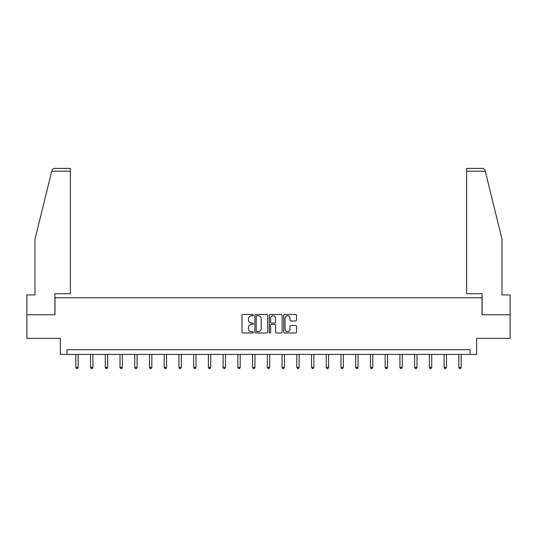 <?xml version="1.0" encoding="UTF-8"?>
<svg xmlns="http://www.w3.org/2000/svg" width="537" height="537" viewBox="0 0 537 537"><rect width="100%" height="100%" fill="white"/><g stroke="black" fill="none" stroke-linecap="round" stroke-linejoin="round"><path stroke-width="0.81" d="M253.39 315.112A0.651 0.651 0 0 0 252.746 314.467L242.892 314.467A0.926 0.926 0 0 0 241.965 315.394L241.965 332.074A0.926 0.926 0 0 0 242.892 333L252.746 333A0.651 0.651 0 0 0 253.39 332.356A0.651 0.651 0 0 0 252.746 331.705L251.47 331.705A2.967 2.967 0 0 1 248.503 328.738L248.503 327.348A2.967 2.967 0 0 1 251.47 324.382L252.746 324.382A0.651 0.651 0 0 0 253.39 323.73A0.651 0.651 0 0 0 252.746 323.086L251.47 323.086A2.967 2.967 0 0 1 248.503 320.119L248.503 318.73A2.967 2.967 0 0 1 251.47 315.763L252.746 315.763A0.651 0.651 0 0 0 253.39 315.112M295.592 320.998A0.926 0.926 0 0 0 296.518 320.072L296.518 315.394A0.926 0.926 0 0 0 295.592 314.467L284.65 314.467A0.926 0.926 0 0 0 283.724 315.394L283.724 332.074A0.926 0.926 0 0 0 284.65 333L295.592 333A0.926 0.926 0 0 0 296.518 332.074L296.518 326.422A0.926 0.926 0 0 0 295.592 325.496L290.906 325.496A0.926 0.926 0 0 0 289.98 326.422L289.98 329.228A2.477 2.477 0 0 1 287.503 331.705A2.477 2.477 0 0 1 285.019 329.228L285.019 318.24A2.477 2.477 0 0 1 287.503 315.763A2.477 2.477 0 0 1 289.98 318.24L289.98 320.072A0.926 0.926 0 0 0 290.906 320.998L295.592 320.998M470.016 354.42L476.628 354.42L476.628 338.37L510.15 338.37L510.15 314.763L482.011 314.763L482.011 297.767L54.989 297.767L54.989 314.763L26.85 314.763L26.85 338.37L60.372 338.37L60.372 354.42L470.016 354.42L470.016 349.701L66.984 349.701L66.984 354.42M267.688 315.394A0.926 0.926 0 0 0 266.761 314.467L255.827 314.467A0.926 0.926 0 0 0 254.9 315.394L254.9 332.074A0.926 0.926 0 0 0 255.827 333L266.761 333A0.926 0.926 0 0 0 267.688 332.074L267.688 315.394M270.239 314.467L281.173 314.467A0.926 0.926 0 0 1 282.1 315.394L282.1 332.074A0.926 0.926 0 0 1 281.173 333L276.495 333A0.926 0.926 0 0 1 275.568 332.074L275.568 325.308A0.926 0.926 0 0 0 274.642 324.382L271.534 324.382A0.926 0.926 0 0 0 270.608 325.308L270.608 332.356A0.651 0.651 0 0 1 269.957 333A0.651 0.651 0 0 1 269.312 332.356L269.312 315.394A0.926 0.926 0 0 1 270.239 314.467M256.847 315.763A0.651 0.651 0 0 0 256.196 316.407L256.196 331.054A0.651 0.651 0 0 0 256.847 331.705L258.19 331.705A2.967 2.967 0 0 0 261.157 328.738L261.157 318.73A2.967 2.967 0 0 0 258.19 315.763L256.847 315.763M275.568 318.287A2.477 2.477 0 0 0 273.091 315.81A2.477 2.477 0 0 0 270.608 318.287L270.608 322.16A0.926 0.926 0 0 0 271.534 323.086L274.642 323.086A0.926 0.926 0 0 0 275.568 322.16L275.568 318.287M75.811 354.42L75.811 367.382L78.174 367.382L78.174 354.42M78.174 367.382L77.462 368.604L76.523 368.604L75.811 367.382M51.74 171.229L51.908 170.544C52.337 169.209 53.257 168.49 54.66 168.396L70.381 168.396L70.381 171.229L51.74 171.229L34.972 239.22L34.972 294.934L26.85 294.934L26.85 314.763M54.895 314.763L54.895 293.705L70.381 293.705L70.381 171.229M510.15 314.763L510.15 294.934L502.028 294.934L502.028 239.22L485.092 170.544C484.663 169.209 483.743 168.49 482.34 168.396L466.619 168.396L466.619 293.705L482.105 293.705L482.105 314.763M90.545 354.42L90.545 367.382L92.908 367.382L92.908 354.42M92.908 367.382L92.196 368.604L91.25 368.604L90.545 367.382M105.272 354.42L105.272 367.382L107.635 367.382L107.635 354.42M107.635 367.382L106.93 368.604L105.984 368.604L105.272 367.382M120.006 354.42L120.006 367.382L122.369 367.382L122.369 354.42M122.369 367.382L121.657 368.604L120.718 368.604L120.006 367.382M134.74 354.42L134.74 367.382L137.096 367.382L137.096 354.42M137.096 367.382L136.391 368.604L135.445 368.604L134.74 367.382M149.467 354.42L149.467 367.382L151.83 367.382L151.83 354.42M151.83 367.382L151.119 368.604L150.179 368.604L149.467 367.382M164.201 354.42L164.201 367.382L166.564 367.382L166.564 354.42M166.564 367.382L165.852 368.604L164.906 368.604L164.201 367.382M178.935 354.42L178.935 367.382L181.291 367.382L181.291 354.42M181.291 367.382L180.586 368.604L179.64 368.604L178.935 367.382M193.662 354.42L193.662 367.382L196.025 367.382L196.025 354.42M196.025 367.382L195.314 368.604L194.374 368.604L193.662 367.382M208.396 354.42L208.396 367.382L210.752 367.382L210.752 354.42M210.752 367.382L210.048 368.604L209.101 368.604L208.396 367.382M223.123 354.42L223.123 367.382L225.486 367.382L225.486 354.42M225.486 367.382L224.781 368.604L223.835 368.604L223.123 367.382M237.857 354.42L237.857 367.382L240.22 367.382L240.22 354.42M240.22 367.382L239.509 368.604L238.562 368.604L237.857 367.382M252.591 354.42L252.591 367.382L254.947 367.382L254.947 354.42M254.947 367.382L254.243 368.604L253.296 368.604L252.591 367.382M267.319 354.42L267.319 367.382L269.681 367.382L269.681 354.42M269.681 367.382L268.97 368.604L268.03 368.604L267.319 367.382M282.053 354.42L282.053 367.382L284.409 367.382L284.409 354.42M284.409 367.382L283.704 368.604L282.757 368.604L282.053 367.382M296.78 354.42L296.78 367.382L299.143 367.382L299.143 354.42M299.143 367.382L298.438 368.604L297.491 368.604L296.78 367.382M311.514 354.42L311.514 367.382L313.877 367.382L313.877 354.42M313.877 367.382L313.165 368.604L312.219 368.604L311.514 367.382M326.248 354.42L326.248 367.382L328.604 367.382L328.604 354.42M328.604 367.382L327.899 368.604L326.952 368.604L326.248 367.382M340.975 354.42L340.975 367.382L343.338 367.382L343.338 354.42M343.338 367.382L342.626 368.604L341.686 368.604L340.975 367.382M355.709 354.42L355.709 367.382L358.065 367.382L358.065 354.42M358.065 367.382L357.36 368.604L356.414 368.604L355.709 367.382M370.436 354.42L370.436 367.382L372.799 367.382L372.799 354.42M372.799 367.382L372.094 368.604L371.148 368.604L370.436 367.382M385.17 354.42L385.17 367.382L387.533 367.382L387.533 354.42M387.533 367.382L386.821 368.604L385.881 368.604L385.17 367.382M399.904 354.42L399.904 367.382L402.26 367.382L402.26 354.42M402.26 367.382L401.555 368.604L400.609 368.604L399.904 367.382M414.631 354.42L414.631 367.382L416.994 367.382L416.994 354.42M416.994 367.382L416.282 368.604L415.343 368.604L414.631 367.382M429.365 354.42L429.365 367.382L431.728 367.382L431.728 354.42M431.728 367.382L431.016 368.604L430.07 368.604L429.365 367.382M444.092 354.42L444.092 367.382L446.455 367.382L446.455 354.42M446.455 367.382L445.75 368.604L444.804 368.604L444.092 367.382M458.826 354.42L458.826 367.382L461.189 367.382L461.189 354.42M461.189 367.382L460.478 368.604L459.538 368.604L458.826 367.382M485.26 171.229L466.619 171.229"/></g></svg>
